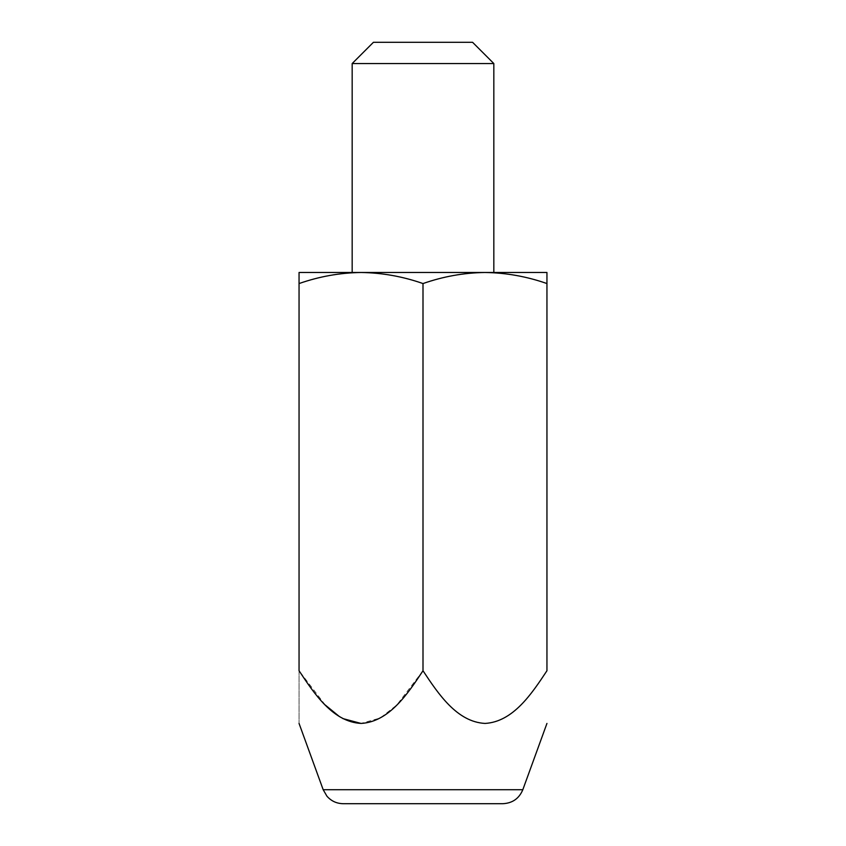 <?xml version="1.0" encoding="UTF-8"?>
<svg xmlns="http://www.w3.org/2000/svg" width="846" height="846" viewBox="0 0 846 846"><rect width="100%" height="100%" fill="white"/><g stroke="black" fill="none" stroke-linecap="round" stroke-linejoin="round"><path stroke-width="0.63" stroke-dasharray="4.23 3.17" d="M484.97 272.486L546.95 272.486L546.95 283.558C526.709 276.473 506.056 272.782 484.97 272.486L484.97 272.486C463.841 272.793 443.188 276.483 423 283.558C402.77 276.473 382.106 272.782 361.031 272.486C339.891 272.793 319.238 276.483 299.05 283.558L299.05 272.486L361.031 272.486M352.169 272.486L493.831 272.486M343.148 803.7L502.852 803.7M546.95 283.558L546.95 670.741C531.552 694.058 512.866 722.008 484.874 723.425C456.956 721.818 438.365 694.006 423 670.741L423 283.558M423 670.741L396.806 705.014L380.319 717.968L361.02 723.425M342.863 718.582L339.479 716.636M325.255 705.014L299.05 670.741L299.05 283.558M299.05 670.741L299.05 723.425L299.05 670.741M493.831 63.545L352.169 63.545M472.576 42.3L373.424 42.3M522.817 789.72L323.183 789.72"/><path stroke-width="1.27" d="M484.97 272.486L299.05 272.486L299.05 283.558C319.291 276.473 339.944 272.782 361.031 272.486L352.169 272.486L352.169 63.545L493.831 63.545L493.831 272.486L484.959 272.486C506.109 272.793 526.762 276.483 546.95 283.558L546.95 670.741C531.584 694.006 512.993 721.818 485.075 723.425C457.083 722.008 438.397 694.058 423 670.741L423 283.558C443.23 276.473 463.894 272.782 484.97 272.486L546.95 272.486L546.95 283.558M323.183 789.72L522.817 789.72C519.095 798.561 512.433 803.214 502.852 803.7L343.148 803.7C336.645 803.573 331.241 801.067 326.937 796.192L323.183 789.72L299.05 723.425M361.02 723.425L342.863 718.582M339.479 716.636L325.255 705.014M299.05 283.558L299.05 670.741C314.448 694.058 333.134 722.008 361.126 723.425C389.044 721.818 407.635 694.006 423 670.741M493.831 63.545L472.576 42.3L373.424 42.3L352.169 63.545M361.031 272.486C382.159 272.793 402.812 276.483 423 283.558M522.817 789.72L546.95 723.425"/></g></svg>
